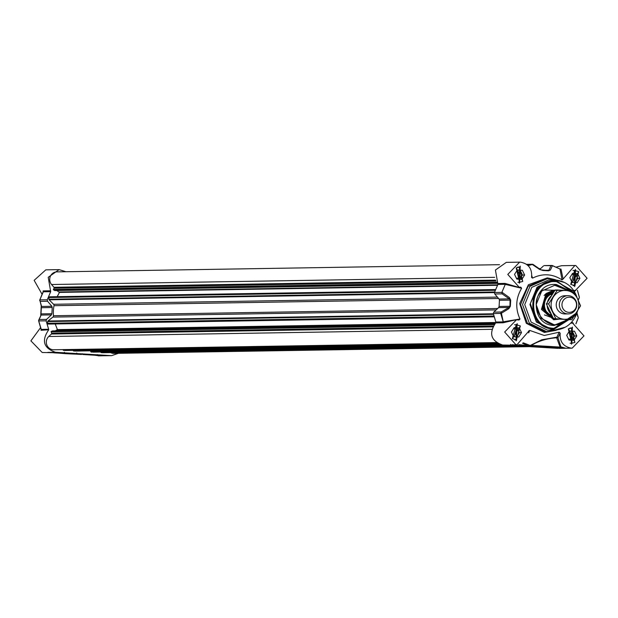 <?xml version="1.0" encoding="UTF-8"?>
<svg xmlns="http://www.w3.org/2000/svg" width="618" height="618" viewBox="0 0 618 618"><rect width="100%" height="100%" fill="white"/><g stroke="black" fill="none" stroke-linecap="round" stroke-linejoin="round"><path stroke-width="0.93" d="M48.59 324.01A0.757 0.726 -90.9 0 1 47.586 323.268L47.679 321.561A0.757 0.726 -90.9 0 1 47.965 321.005L52.901 317.096A1.522 1.46 89.1 0 0 53.472 315.744A33.411 32.051 -90.9 0 1 54.013 305.701A1.522 1.46 89.1 0 0 53.596 304.288L49.116 299.815A0.757 0.726 -90.9 0 1 48.892 299.22L48.984 297.521A0.757 0.726 -90.9 0 1 50.058 296.903M55.296 330.846L57.428 329.61L55.211 323.956M496.246 342.581L53.727 349.765A7.594 7.285 -90.9 0 1 48.752 336.501L51.402 334.029A0.757 0.726 89.1 0 0 51.595 333.179L51.224 331.433L52.646 330.908M65.423 350.483L63.739 350.383A0.757 0.726 -90.9 0 1 63.059 349.718L63.044 349.61M65.4 350.483L497.567 343.469L65.384 350.483M75.272 351.07A0.757 0.726 -90.9 0 1 75.164 351.07L73.527 350.978L73.272 350.36M508.946 345.4L91.379 352.051A0.757 0.726 -90.9 0 1 90.699 351.379L90.637 350.823M102.912 352.739A0.757 0.726 -90.9 0 1 102.804 352.739L101.167 352.639L100.912 352.021M529.533 346.644L113.89 353.388A7.594 7.285 -90.9 0 1 110.576 352.615M54.909 290.499L53.472 289.85L54.029 288.15A0.757 0.726 89.1 0 0 53.936 287.285L51.564 284.519A7.594 7.285 -90.9 0 1 56.879 271.874L499.529 264.689M57.188 296.686L59.444 292.399L56.748 290.514M552.106 316.215A11.85 11.363 -90.9 0 1 544.396 304.311A11.85 11.363 -90.9 0 1 552.585 293.612M552.871 293.195A12.151 11.657 89.1 0 0 544.018 304.295A12.151 11.657 89.1 0 0 552.337 316.64M565.455 295.752A9.116 8.745 89.1 0 0 556.231 304.319A9.116 8.745 89.1 0 0 565.153 313.959M578.78 305.678A14.43 13.843 89.1 0 0 577.32 298.363L580.557 305.817L571.797 319.738L555.837 318.772L548.637 303.894L557.397 289.966L573.357 290.931L577.32 298.363A14.43 13.843 89.1 0 0 565.74 290.445A14.43 13.843 89.1 0 0 553.38 296.926A14.43 13.843 89.1 0 0 552.6 311.325A14.43 13.843 89.1 0 0 564.18 319.251A14.43 13.843 89.1 0 0 576.54 312.77A14.43 13.843 89.1 0 0 578.78 305.678M557.397 289.966L555.126 290.004L546.366 303.925L553.566 318.811L555.837 318.772M546.366 303.925L548.637 303.894M553.566 318.811L571.797 319.738M567.579 313.89A9.116 8.745 89.1 0 0 576.81 304.991A9.116 8.745 89.1 0 0 567.927 295.682A9.116 8.745 89.1 0 0 559.329 304.604A9.116 8.745 89.1 0 0 567.579 313.89M569.657 297.196A7.594 7.285 89.1 0 0 561.978 304.342A7.594 7.285 89.1 0 0 568.838 312.36A7.594 7.285 89.1 0 0 576.524 305.215A7.594 7.285 89.1 0 0 569.657 297.196M552.515 293.712A11.773 11.294 89.1 0 0 544.45 304.72A11.773 11.294 89.1 0 0 552.052 316.115M551.866 315.783L550.012 314.469L551.156 314.446M551.82 294.74L551.078 294.755L552.299 294.037M551.202 314.539L550.012 314.469M87.555 354.686C79.135 354.068 80.649 354.044 92.09 354.616C100.502 355.234 98.988 355.257 87.555 354.686L81.8 354.214M65.701 353.674C55.002 352.886 56.926 352.855 71.464 353.581C82.155 354.369 80.24 354.4 65.701 353.674L58.386 353.071M41.066 330.282L41.267 329.394L48.66 329.278L48.698 329.757L41.066 330.282L41.228 329.479M40.533 327.694L30.9 340.85L42.209 352.499L53.202 352.7L53.102 352.136L53.202 352.7L54.183 352.863L53.449 352.106M48.459 330.159C41.367 340.788 43.724 348.166 55.504 352.283L47.787 352.407L54.291 352.778M97.451 355.149L103.044 355.736L111.665 355.636L118.447 353.311M94.307 355.18L99.243 355.798M83.113 354.245L97.59 355.373M65.948 271.727L59.096 269.626L48.219 277.297L50.691 291.681L43.299 291.796L43.198 290.893L50.591 290.777M59.042 269.626L45.809 269.842L34.145 280.348L42.016 294.183M43.252 291.789L43.198 290.893M48.66 329.278L46.103 320.827L46.559 319.39L39.166 319.514L38.741 320.062A1.522 1.522 0 0 0 38.648 320.935L41.205 329.811M46.103 320.827L38.71 320.943L38.756 320.163L39.166 319.514L38.679 320.912L41.267 329.394L40.958 330.112M43.075 291.101L43.299 291.796L39.815 299.946L40.155 301.368L47.547 301.244L51.866 306.296L52.221 307.532L41.36 307.702L41.228 305.176M47.547 301.244L47.246 299.769L50.691 291.681M39.166 319.514L41.128 315.056L41.02 313.89L51.889 313.712L52.221 307.532M51.889 313.712L51.402 314.894L46.559 319.39M39.815 299.946L41.228 305.895M51.402 314.894L41.128 315.056L38.741 320.062M40.919 315.257L40.997 313.89M41.02 313.89L41.398 306.234M102.882 355.729L82.936 354.5M81.414 354.454L54.183 352.863L53.472 352.067M64.357 353.025L57.806 352.631L65.431 353.009L64.357 353.025L64.396 352.268M71.248 353.365L77.791 353.759L71.248 353.365M76.763 353.017L76.717 353.774M100.726 355.311L87.995 354.786L100.726 355.311M71.464 353.581L78.772 354.176M110.784 355.613L55.504 352.283M92.09 354.616L97.837 355.08M92.986 354.755L86.651 354.547L94.407 354.894M82.264 353.782L84.89 354.493L94.739 354.809L84.898 354.493C93.642 355.188 97.822 355.226 97.428 354.608M86.651 354.547L85.23 354.4M89.262 354.547C94.469 354.863 94.84 354.933 90.382 354.755C85.168 354.438 84.797 354.369 89.262 354.547L86.026 354.446M93.612 354.856L90.382 354.755M90.213 354.624L87.377 354.5L90.205 354.724M525.941 345.949C534.361 346.574 532.847 346.598 521.407 346.026C512.994 345.4 514.508 345.377 525.941 345.949L531.696 346.42M547.795 346.961C558.494 347.756 556.571 347.787 542.032 347.053C531.341 346.265 533.257 346.234 547.795 346.961L555.111 347.555M571.859 323.129L570.97 323.144L572.639 323.121L583.979 335.891L572.168 348.158L571.287 348.143C563.268 346.636 559.56 341.646 560.171 333.179L557.938 337.667L560.905 346.86L565.709 348.228L560.294 347.934L560.603 346.783L559.105 347.834L560.109 347.061L556.663 337.768L557.15 337.134L557.938 337.667L556.663 337.768C546.814 338.455 538.409 340.989 531.449 345.377L532.083 346.18L526.66 345.91L526.915 345.145L522.519 343.26M558.981 348.374L565.709 348.228L559.854 347.308M528.691 332.847L529.719 330.406L528.66 331.287L516.887 344.829L516.007 344.813L504.667 332.036L516.478 319.769L519.074 320.024M515.883 319.784L503.06 322.781L495.667 322.905L495.86 322.017L503.253 321.901L503.06 322.781M516.169 344.504L515.914 345.261L502.712 345.022C490.924 340.904 488.575 333.535 495.667 322.905L57.273 330.004M505.192 283.399L505.292 284.303L497.899 284.419L497.799 283.515L505.192 283.399L505.624 284.465L521.638 288.274L520.796 287.169L519.128 287.192L507.787 274.415L519.599 262.156L520.48 262.171C528.498 263.677 532.206 268.66 531.596 277.127L531.596 277.575M497.799 283.515L495.427 270.035L506.304 262.372L519.599 262.156M505.686 283.592L518.34 287.208L519.97 287.208M559.916 269.031L561.02 269.201L563.098 279.027L574.879 265.485L575.76 265.501L587.1 278.278L575.288 290.537L573.643 290.452M573.713 290.545L575.288 290.537M556.154 330.329L544.404 332.445L526.32 323.338L519.699 303.577L528.413 284.743L547.363 277.861L555.335 279.668M575.543 269.448L574.616 286.582L575.543 269.448M517.142 323.732L516.215 340.866L517.142 323.732M572.423 327.061L571.495 344.195L572.423 327.061M520.263 266.111L519.336 283.245L520.263 266.111M529.719 330.406L544.242 335.481L559.213 332.183L556.864 337.181L541.862 339.738L530.198 345.454L530.414 345.841L531.449 345.377L560.109 347.061M557.444 329.834L546.59 331.657L529.325 323.16L522.534 304.558L530.02 286.273L547.594 278.548L556.64 280.116M498.61 307.633L508.884 307.47L501.159 312.013L503.253 321.901L500.704 313.45L501.159 312.013L493.767 312.136L498.61 307.633L499.097 306.458L509.958 306.281L508.884 307.47L508.792 308.73L501.09 313.411L493.311 313.565L495.86 322.017M493.767 312.136L493.311 313.565M532.608 264.404L526.636 264.388M497.899 284.419L494.454 292.507L494.755 293.99L502.14 293.867L502.225 292.445L509.394 297.575L510.684 300.124L499.429 300.271L499.097 306.458M494.454 292.507L501.847 292.391L502.14 293.867L510.089 299.444L509.958 306.281L510.352 306.273L508.792 308.73M544.126 265.593L552.422 265.694L550.337 270.112L548.483 270.823L540.642 269.78L548.305 270.638L550.337 270.112M565.207 327.208L554.408 330.082L547.417 330.128L531.132 322.117L524.728 304.581L531.789 287.339L548.359 280.054L555.358 280.008L564.481 282.488M499.429 300.271L499.074 299.042L494.755 293.99M576.347 314.608L577.459 311.279L576.339 314.624L553.852 329.039C524.033 328.73 526.791 277.698 556.455 280.974L576.015 294.709L577.374 298.479L576.046 294.763M576.316 313.133L554.052 328.305C525.138 328.003 527.818 278.525 556.579 281.7L573.149 290.916M567.795 319.676L555.42 324.751L554.029 324.72L541.206 318.409L536.161 304.589L541.723 291.008L554.779 285.261L556.169 285.292L568.012 290.584M569 319.745L554.207 325.47C528.799 325.215 531.156 281.738 556.424 284.535L569.356 290.669M519.012 320.008L519.97 319.019L503.6 321.746L503.577 322.604M528.707 330.854L528.66 331.287M575.659 290.53L574.292 291.433M531.596 277.127L532.546 278.123L531.781 275.728M539.947 269.209L543.461 265.941M578.085 299.985L578.803 298.486M578.224 300.286L579.22 297.961A1.522 1.522 0 0 0 579.321 297.065L577.436 290.305M501.847 292.391L505.292 284.303L501.847 292.391M578.193 317.235L578.201 317.258A1.522 1.522 0 0 1 578.185 318.092L575.953 323.817M577.822 316.632L576.741 312.824M499.074 299.042L509.348 298.873L509.394 297.575M542.372 270.282L539.638 269.463L532.307 264.481L528.089 265.616M527.88 265.416L532.816 264.342L539.638 269.463M560.905 269.015L560.032 269.116L562.048 279.908C552.515 273.751 542.681 273.156 532.546 278.123M552.422 265.694L560.487 269.216L551.905 265.439L550.854 265.825L548.892 270.275L545.532 270.329M530.383 345.771L518.703 344.651M523.23 342.82L530.198 345.454M521.638 288.274C515.744 298.2 515.188 308.444 519.97 319.019M559.213 332.183L560.171 333.179M573.342 323.183L571.689 322.125M561.02 269.201L560.086 269.239M563.098 279.027L562.048 279.908M512.191 344.867L513.149 344.89M556.254 267.092L561.584 265.701L574.879 265.485M559.197 347.834L560.294 347.934M559.313 347.779L532.083 346.18M549.139 347.61L555.69 348.004L549.139 347.61M554.655 347.262L554.616 348.019M542.249 347.277L535.706 346.883L543.322 347.262L542.249 347.277L542.295 346.52M510.623 344.442L510.584 345.199L525.501 345.848L510.584 345.199M512.809 344.574L512.77 345.331L512.809 344.574M542.032 347.053L534.725 346.451M502.712 345.022L557.992 348.359M521.407 346.026L515.659 345.547M568.336 328.853L571.495 328.042L574.902 342.418L571.743 343.229L568.336 328.853M568.66 329.255L574.833 342.009L568.66 329.255M568.784 332.036L569.541 331.936L571.217 339.004L568.606 339.251M571.874 340.371L574.64 335.976L572.368 331.271L569.371 331.094M576.787 335.937L574.022 340.333L568.977 340.031L566.706 335.327L569.472 330.931L574.516 331.24L576.787 335.937L574.64 335.976M572.368 331.271L574.516 331.24M520.333 325.956L516.463 339.9L512.345 338.649L516.215 324.713L520.333 325.956M520.217 326.335L512.716 338.27L520.217 326.335M513.504 328.699L516.285 329.216L514.385 336.068L513.326 335.922M511.457 332.051L514.191 327.602L519.236 327.903L521.507 332.608L518.741 337.003L513.705 336.702L511.426 331.997M516.594 337.042L519.359 332.639L517.088 327.942L514.091 327.764M517.088 327.942L519.236 327.903M519.359 332.639L521.507 332.608M578.734 271.673L574.864 285.609L570.746 284.365L574.616 270.421L578.734 271.673M578.618 272.051L571.117 283.979L578.618 272.051M571.905 274.415L574.686 274.933L572.786 281.785L571.727 281.638M574.995 282.75L577.76 278.355L575.489 273.65L572.492 273.473M577.142 282.72L572.098 282.411L569.827 277.714L572.592 273.318L577.637 273.619L579.908 278.316L577.142 282.72M575.489 273.65L577.637 273.619M577.76 278.355L579.908 278.316M516.177 267.903L519.336 267.092L522.743 281.468L519.583 282.279L516.177 267.903M516.501 268.305L522.673 281.059L516.501 268.305M516.625 271.086L517.382 270.985L519.058 278.054L516.447 278.301M519.715 279.421L522.48 275.025L520.209 270.321L517.212 270.143M524.628 274.987L521.862 279.382L516.818 279.081L514.547 274.384L517.312 269.981L522.357 270.29L524.628 274.987L522.48 275.025M520.209 270.321L522.357 270.29M524.976 345.964C529.788 346.319 528.923 346.335 522.38 346.01C517.567 345.647 518.432 345.64 524.976 345.964L528.266 346.234M516.123 345.122C514.578 345.501 516.424 345.802 521.662 346.018C531.828 346.528 533.172 346.505 525.694 345.956C515.528 345.447 514.184 345.462 521.662 346.018C529.047 346.574 532.26 346.543 531.287 345.941M522.38 346.01L519.089 345.732M520.58 345.771L526.775 346.196L519.885 345.779M527.471 346.196L526.775 346.196M525.825 346.08L521.291 345.879L525.825 346.134M553.373 292.461L546.814 295.28L542.867 308.413L552.816 317.498M553.187 318.154L542.372 308.807L546.443 294.809L553.828 291.82M554.354 291.07L545.385 294.245L544.141 295.458M558.015 319.104L553.326 319.707M544.458 314.902L555.203 318.919M559.166 319.174L553.859 319.769L541.461 309.425L545.972 293.573L553.38 290.298L554.987 290.197M567.301 319.653L566.884 320.024C549.054 336.88 523.855 304.998 543.145 289.996L567.455 290.545M552.84 290.367L554.871 290.36M549.719 315.443L549.085 315.829M47.965 321.005L493.349 313.774M496.169 309.904L52.901 317.096M493.465 314.33L47.679 321.561M493.859 316.022L47.586 323.268M495.906 322.496L57.428 329.61M494.802 323.732L52.437 330.916M494.354 324.241L51.224 331.433M494.029 324.635L51.062 331.827M493.102 326.01L51.595 333.179M492.646 326.876L51.402 334.029M491.766 329.309L48.752 336.501M496.378 342.681L63.059 349.718M497.359 343.345L63.739 350.383M498.1 343.762L73.256 350.653M498.765 344.071L73.527 350.978M499.05 344.195L75.164 351.07M500.711 344.728L90.699 351.379M507.293 345.3L91.379 352.051M508.931 345.4L93.017 352.152M512.824 345.632L100.896 352.322M517.081 345.887L101.167 352.639M102.858 352.739L518.749 345.987L102.804 352.739M494.717 277.327L51.564 284.519M495.59 280.116L53.936 287.285M496.007 280.981L54.029 288.15M496.779 282.241L53.357 289.433M497.073 282.65L53.472 289.85M497.621 283.314L54.623 290.506M497.652 284.875L59.328 291.99M497.428 285.292L59.444 292.399M495.211 290.282L48.984 297.521M494.616 291.99L48.892 299.22M494.431 292.592L49.116 299.815M497.405 297.088L53.596 304.288M498.602 298.486L54.013 305.701M497.644 308.536L53.472 315.744M550.854 296.223A11.773 11.294 89.1 0 0 547.594 301.677M547.2 305.995A11.773 11.294 89.1 0 0 550.63 313.434M39.853 299.885L47.246 299.769M51.866 306.296L41.599 306.466L40.155 301.368M41.36 307.702L40.997 313.882M39.838 299.885L42.379 293.558M41.267 329.394L38.71 320.943M526.66 345.91L515.914 345.261M547.594 278.548L545.663 278.579L528.089 286.304L520.603 304.589L527.393 323.191L544.659 331.688L548.46 331.696M574.995 285.833L574.446 285.825L574.74 270.197L575.288 270.205L574.995 285.833L574.454 285.825M516.594 340.124L516.045 340.109L516.339 324.481L516.887 324.496L516.594 340.124L516.053 340.116M572.168 327.826L571.874 343.454L571.333 343.446L571.619 327.81L572.168 327.826M520.008 266.876L519.715 282.503L519.174 282.496L519.46 266.868L520.008 266.876M532.067 264.295L532.438 264.272A1.522 1.522 0 0 0 532.33 264.265L526.606 264.357M560.41 269.224L552.307 265.516A1.522 1.522 0 0 0 551.913 265.446L551.519 265.47M554.408 330.082L552.646 330.043L536.37 322.032L529.966 304.496L537.027 287.254L553.597 279.969L555.373 280.008C564.736 280.92 571.557 285.701 575.852 294.346L555.574 280.108L538.278 286.381L530.321 303.577L536.37 321.623L552.871 329.935L576.185 314.987C571.797 324.435 564.535 329.464 554.408 330.082M510.684 300.124L510.352 306.273M548.483 270.823L542.581 270.468M579.29 297.088L577.39 290.313M575.906 323.801L578.154 318.054M567 320.24L555.25 324.751M554.74 285.269L567.842 290.568L554.686 285.269M48.328 324.071L494.076 316.833M52.538 330.893L494.825 323.716M75.218 351.078L499.058 344.195M539.143 268.645L540.58 268.621M54.77 290.545L497.652 283.353M49.703 296.802L495.481 289.572M565.061 313.959L568.22 313.905M564.767 295.736L567.927 295.682M111.58 355.636L98.37 355.844M43.291 291.449L39.784 299.908A1.522 1.522 0 0 0 39.768 300.742M41.236 305.895L40.726 315.559M81.445 354.462L53.866 352.77M517.274 323.739L517.235 324.527M558.873 348.374L572.168 348.158M515.25 319.792L516.478 319.769M571.874 343.454L571.326 343.446L571.619 327.81M519.715 282.503L519.166 282.496L519.46 266.86M540.433 269.548L533.21 264.535A1.522 1.522 0 0 0 532.446 264.272M544.404 265.562L551.797 265.439A1.522 1.522 0 0 1 551.913 265.446M542.241 270.275L542.89 270.267M576.98 312.901L578.201 317.258M516.045 340.109L516.339 324.481M574.446 285.825L574.74 270.197M559.19 347.834L560.117 347.146M511.31 344.921L516.887 344.829M569.835 328.073L571.495 328.042M570.082 343.253L571.743 343.229M514.802 339.923L516.463 339.9M514.555 324.736L516.215 324.713M573.203 285.64L574.864 285.609M572.956 270.452L574.616 270.421M517.675 267.123L519.336 267.092M517.923 282.31L519.583 282.279M553.04 292.947L546.984 295.628L542.743 305.199L544.976 312.16L547.27 314.624L552.546 317.011M555.381 324.751L566.992 320.255"/></g></svg>
